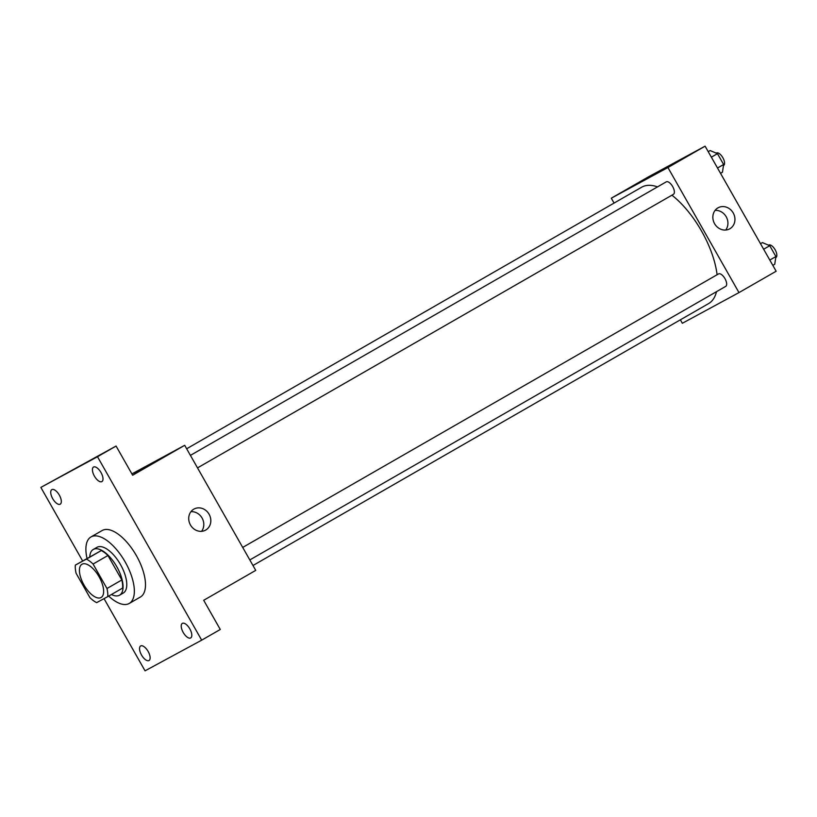 <?xml version="1.0" encoding="UTF-8"?>
<svg xmlns="http://www.w3.org/2000/svg" width="817" height="817" viewBox="0 0 817 817"><rect width="100%" height="100%" fill="white"/><g stroke="black" fill="none" stroke-linecap="round" stroke-linejoin="round"><path stroke-width="1.23" d="M101.002 597.554A19.179 8.589 60.1 0 1 84.039 585.064A19.179 8.589 60.1 0 1 81.976 564.251A19.179 8.589 60.1 0 1 98.98 576.598A19.179 8.589 60.1 0 1 101.094 597.503A19.179 8.589 60.1 0 1 101.002 597.554M106.976 588.506L93.077 564.047A25.756 11.53 60.1 0 0 86.418 559.114L75.338 565.119A25.756 11.53 60.1 0 0 76.083 573.248L89.982 597.707A25.756 11.53 60.1 0 0 96.651 602.64L107.732 596.635A25.756 11.53 60.1 0 0 106.976 588.506L121.845 579.958L107.946 555.499L93.077 564.047M121.845 579.958A25.756 11.53 60.1 0 1 122.601 588.087L107.732 596.635M107.946 555.499A25.756 11.53 60.1 0 0 101.288 550.566L75.338 565.119M111.439 594.5A26.369 11.806 -119.9 0 0 119.548 595.195A26.369 11.806 -119.9 0 0 116.637 566.447A26.369 11.806 -119.9 0 0 93.261 549.463A26.369 11.806 -119.9 0 0 89.768 556.816M93.261 549.463L96.978 547.329A26.369 11.806 60.1 0 1 120.354 564.312A26.369 11.806 60.1 0 1 123.265 593.05A26.369 11.806 60.1 0 1 123.142 593.122M101.288 550.566L86.418 559.114M87.021 558.399A38.358 17.167 60.1 0 1 91.004 536.932A38.358 17.167 60.1 0 1 125.001 561.636A38.358 17.167 60.1 0 1 129.239 603.446A38.358 17.167 60.1 0 1 129.066 603.538A38.358 17.167 60.1 0 1 108.681 596.083M91.004 536.932L102.156 530.529A38.358 17.167 60.1 0 1 136.153 555.223A38.358 17.167 60.1 0 1 140.381 597.033A38.358 17.167 60.1 0 1 140.218 597.135M101.012 472.543A8.395 3.758 60.1 0 1 101.89 481.601A8.395 3.758 60.1 0 1 94.455 476.199A8.395 3.758 60.1 0 1 93.526 467.048A8.395 3.758 60.1 0 1 101.012 472.543M189.82 628.876A8.395 3.758 60.1 0 1 190.698 637.934A8.395 3.758 60.1 0 1 183.263 632.532A8.395 3.758 60.1 0 1 182.334 623.381A8.395 3.758 60.1 0 1 189.82 628.876M148.132 651.445A8.395 3.758 60.1 0 1 149.011 660.514A8.395 3.758 60.1 0 1 141.576 655.101A8.395 3.758 60.1 0 1 140.647 645.961A8.395 3.758 60.1 0 1 148.132 651.445M59.324 495.112A8.395 3.758 60.1 0 1 60.203 504.181A8.395 3.758 60.1 0 1 52.768 498.778A8.395 3.758 60.1 0 1 51.839 489.628A8.395 3.758 60.1 0 1 59.324 495.112M104.035 598.636L145.048 670.828L201.687 640.16L97.489 456.734L40.85 487.402L82.619 560.932M201.687 640.16L220.273 629.478L203.699 600.291L255.741 570.378L184.693 445.316L132.65 475.228L116.075 446.051L40.85 487.402M116.075 446.051L97.489 456.734M205.71 530.059A12.03 10.754 -118.4 0 1 205.496 530.172A12.03 10.754 -118.4 0 1 190.31 524.718A12.03 10.754 -118.4 0 1 194.048 509.022A12.03 10.754 -118.4 0 1 209.162 514.363A12.03 10.754 -118.4 0 1 205.71 530.059M184.693 445.316L131.894 473.901M134.999 472.941L148.796 465.057L134.999 472.941M134.213 473.339L148.796 465.057M190.943 511.687A12.03 10.754 -118.4 0 1 202.208 518.284A12.03 10.754 -118.4 0 1 201.574 531.316M186.654 448.768L641.682 187.205A67.127 30.045 60.1 0 1 657.522 186.879M671.921 195.192A67.127 30.045 60.1 0 1 717.081 274.747M716.499 291.669A67.127 30.045 60.1 0 1 708.594 303.597L252.974 565.507M242.7 547.431L718.541 273.909A7.19 3.217 -119.9 0 0 718.541 273.909A7.19 3.217 -119.9 0 1 724.934 278.577A7.19 3.217 -119.9 0 1 725.71 286.379L249.808 559.941M190.412 455.386L666.253 181.854A7.19 3.217 60.1 0 1 672.626 186.49A7.19 3.217 60.1 0 1 673.412 194.334A7.19 3.217 60.1 0 1 673.382 194.344M680.377 319.815L682.338 323.277L738.976 292.598L667.928 167.536L611.29 198.204L614.067 203.086M738.976 292.598L776.15 271.234L705.102 146.172L648.463 176.84L611.29 198.204M705.102 146.172L667.928 167.536M729.836 228.77A12.03 10.754 -118.4 0 1 729.622 228.893A12.03 10.754 -118.4 0 1 714.446 223.439A12.03 10.754 -118.4 0 1 718.174 207.743A12.03 10.754 -118.4 0 1 733.288 213.074A12.03 10.754 -118.4 0 1 729.836 228.77M647.973 178.065L661.78 170.181L647.973 178.065M647.187 178.474L661.78 170.181M715.069 210.398A12.03 10.754 -118.4 0 1 726.333 216.995A12.03 10.754 -118.4 0 1 725.7 230.037M772.821 265.372L774.741 264.259L775.915 256.548L769.757 245.713L762.435 242.598L760.515 243.711M775.915 256.548L769.798 260.061M769.757 245.713L763.65 249.226M768.511 245.182L768.726 245.059A7.19 3.217 60.1 0 1 775.098 249.696A7.19 3.217 60.1 0 1 775.895 257.529A7.19 3.217 60.1 0 1 775.854 257.549M720.523 173.316L722.453 172.213L723.627 164.503L717.469 153.667L710.147 150.553L708.216 151.656M723.627 164.503L717.51 168.016M717.469 153.667L711.362 157.181M716.213 153.136L716.427 153.014A7.19 3.217 60.1 0 1 722.81 157.64A7.19 3.217 60.1 0 1 723.596 165.483A7.19 3.217 60.1 0 1 723.566 165.504M123.265 593.05L119.548 595.195M140.381 597.033L129.239 603.446M673.412 194.334L197.52 467.886"/></g></svg>
